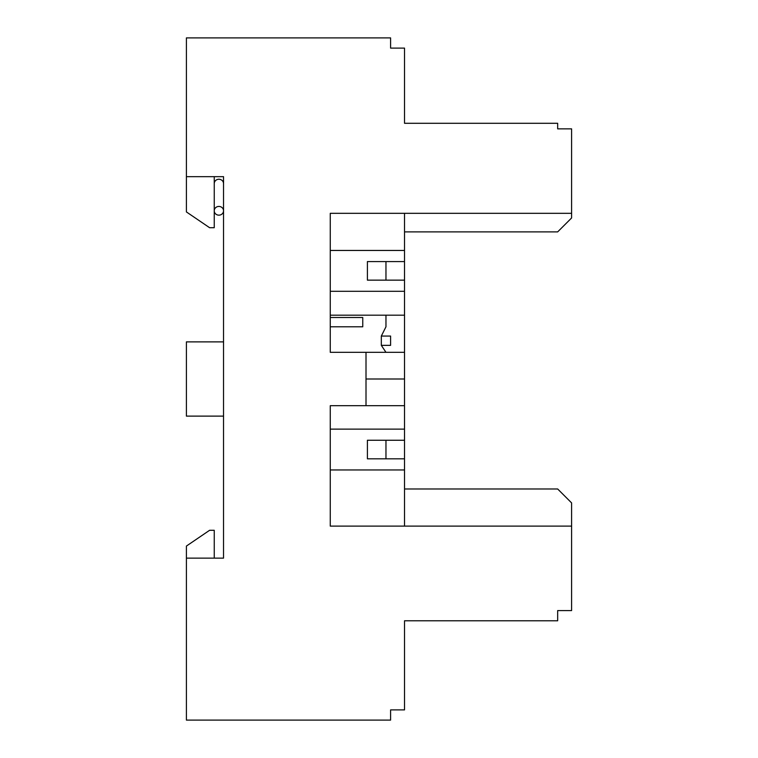 <?xml version="1.0" encoding="UTF-8"?>
<svg xmlns="http://www.w3.org/2000/svg" width="758" height="758" viewBox="0 0 758 758"><rect width="100%" height="100%" fill="white"/><g stroke="black" fill="none" stroke-linecap="round" stroke-linejoin="round"><path stroke-width="1.14" d="M218.891 215.158A4.643 4.358 180 0 0 223.534 210.8A4.643 4.358 180 0 0 218.891 206.432A4.643 4.358 180 0 0 214.249 210.8A4.643 4.358 180 0 0 218.891 215.158M404.526 213.32L404.526 261.586L367.403 261.586L367.403 280.147L404.526 280.147L404.526 440.256L367.403 440.256L367.403 458.817L404.526 458.817L404.526 469.96L330.27 469.96M404.526 458.817L404.526 440.256M404.526 526.118L404.526 469.96M214.249 210.8L214.249 183.626A4.643 4.358 180 0 1 218.891 179.258A4.643 4.358 180 0 1 223.534 183.626L223.534 176.661L186.402 176.661L186.402 37.9L390.597 37.9L390.597 48.114L404.526 48.114L404.526 123.289L557.67 123.289L557.67 128.86L571.598 128.86L571.598 213.32L330.27 213.32L330.27 352.318L366.01 352.318L366.01 405.682L330.27 405.682L330.27 526.118L571.598 526.118L571.598 610.578L557.67 610.578L557.67 620.783L404.526 620.783L404.526 709.886L390.597 709.886L390.597 720.1L186.402 720.1L186.402 558.134L223.534 558.134L223.534 181.588M404.526 280.147L404.526 261.586M385.964 440.256L385.964 458.817M404.526 291.29L330.27 291.29M404.526 315.186L330.27 315.186M390.597 336.069L381.321 336.069L381.321 345.354L390.597 345.354L390.597 336.069M404.526 352.318L366.01 352.318M404.526 379L366.01 379M404.526 405.682L366.01 405.682M404.526 429.123L330.27 429.123M571.598 526.118L571.598 502.914L557.67 488.986L404.526 488.986M571.598 213.32L571.598 217.963L557.67 231.882L404.526 231.882M404.526 250.453L330.27 250.453M385.964 261.586L385.964 280.147M385.964 315.186L385.964 326.793L381.321 336.069M381.321 345.354L385.964 352.318M330.27 326.793L362.76 326.793L362.76 317.507L330.27 317.507M214.249 558.134L214.249 530.287L209.606 530.287L186.402 546.073L186.402 558.134M186.402 176.661L186.402 211.927L209.606 227.713L214.249 227.713L214.249 176.661M390.597 48.114L390.597 46.257M557.67 127.003L557.67 128.86M557.67 610.578L557.67 612.436M390.597 709.886L390.597 711.743M223.534 341.877L186.402 341.877L186.402 416.123L223.534 416.123"/></g></svg>
